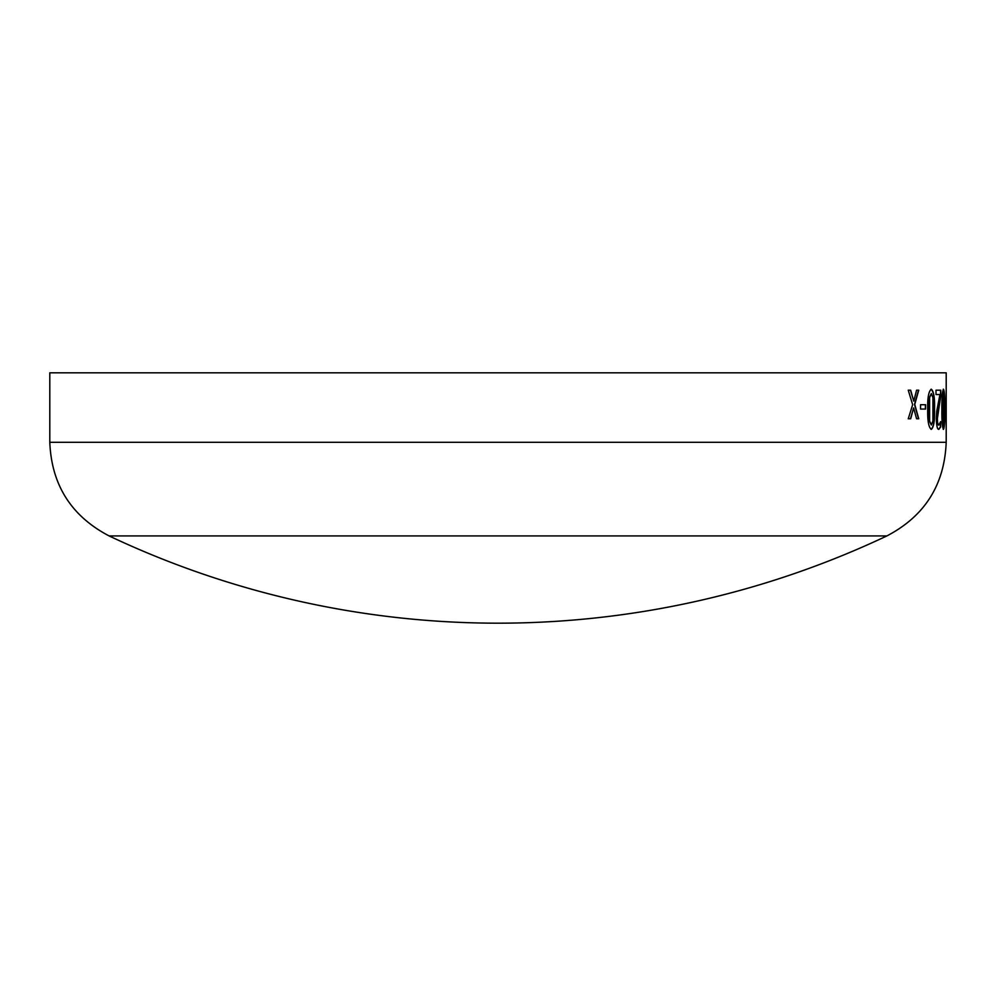 <?xml version="1.0" encoding="UTF-8"?>
<svg xmlns="http://www.w3.org/2000/svg" width="996" height="996" viewBox="0 0 996 996"><rect width="100%" height="100%" fill="white"/><g stroke="black" fill="none" stroke-linecap="round" stroke-linejoin="round"><path stroke-width="1.49" d="M109.099 535.923A910.294 910.294 0 0 0 886.901 535.923L109.099 535.923C71.301 516.14 51.531 484.94 49.8 442.311L49.8 372.828L946.2 372.828L946.2 426.637M946.188 398.437L945.951 406.455M946.026 404.712L946.026 409.057L945.291 409.057L945.291 404.712L946.026 404.712M943.511 389.224C944.507 391.254 944.93 397.939 944.768 409.281C944.93 420.623 944.507 427.321 943.511 429.376C942.303 427.334 941.755 420.648 941.867 409.331C941.755 397.977 942.303 391.279 943.511 389.224M940.797 390.195L940.797 395.512L937.385 418.619C937.497 422.964 937.971 425.093 938.817 425.031L940.647 421.644L940.647 427.01L938.792 429.376C937.373 429.5 936.539 425.977 936.315 418.793L936.763 411.099L939.925 394.553L936.003 394.553L936.003 390.195L940.797 390.195M931.31 389.224C933.775 391.254 934.846 397.939 934.522 409.281C934.846 420.623 933.775 427.321 931.31 429.376C928.633 427.334 927.438 420.648 927.712 409.331C927.425 397.977 928.621 391.279 931.31 389.224M925.595 404.712L925.595 409.057L920.541 409.057L920.541 404.712L925.595 404.712M910.68 390.195L913.768 401.151L916.569 390.195L918.735 390.195L914.751 404.426L918.735 418.743L916.581 418.743L913.606 407.949L910.705 418.743L908.252 418.743L912.66 404.687L908.252 390.195L910.68 390.195M910.444 390.195L913.768 401.151M918.499 390.195L914.515 404.426L918.499 418.743M913.606 407.949L910.481 418.743M925.359 404.712L925.359 409.057M931.061 389.224C933.538 391.254 934.609 397.939 934.273 409.281C934.609 420.623 933.538 427.321 931.061 429.376M931.31 393.582L929.368 397.628L928.957 409.331L929.38 421.034L931.31 425.031L932.916 420.984L932.928 397.703L931.31 393.582L929.617 397.628L929.617 421.034L931.31 425.031M940.548 390.195L940.548 395.512L937.149 418.619C937.248 422.964 937.734 425.093 938.581 425.031L938.817 425.031M940.398 422.429L940.398 427.01L938.556 429.376M943.262 389.224C944.258 391.254 944.681 397.939 944.519 409.281C944.681 420.623 944.258 427.321 943.262 429.376M943.511 393.582L942.515 397.628L942.316 409.331L942.515 421.034L943.511 425.031L944.171 420.984L944.171 397.703L943.511 393.582L942.764 397.628L942.764 421.034L943.511 425.031M945.777 404.712L945.777 409.057M946.188 422.852L945.951 410.215M946.125 408.099L946.2 410.215M49.8 442.311L946.2 442.311L946.2 426.599M886.901 535.923C924.699 516.152 944.469 484.94 946.2 442.311"/></g></svg>
